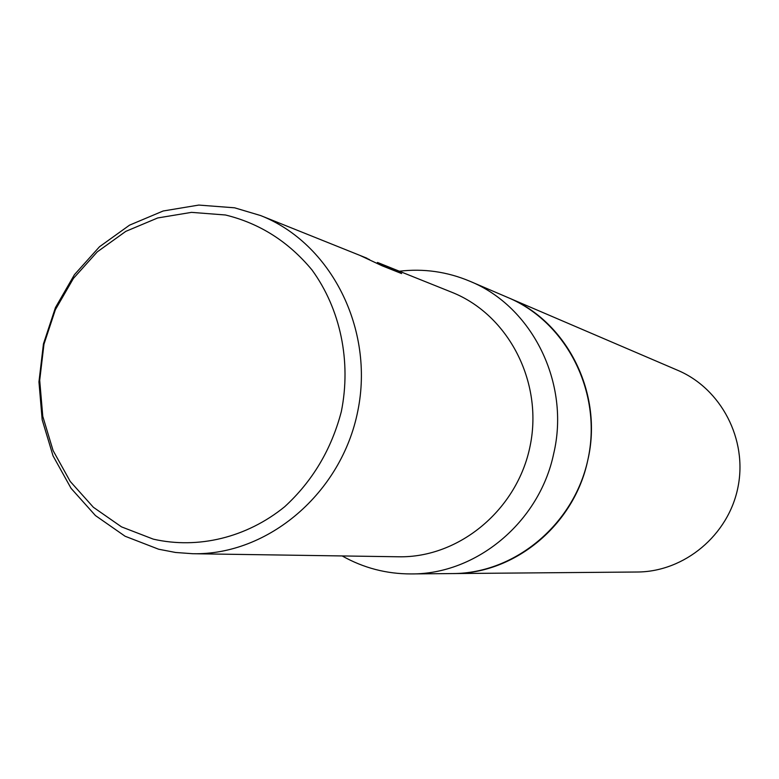 <?xml version="1.0" encoding="UTF-8"?>
<svg xmlns="http://www.w3.org/2000/svg" width="779" height="779" viewBox="0 0 779 779"><rect width="100%" height="100%" fill="white"/><g stroke="black" fill="none" stroke-linecap="round" stroke-linejoin="round"><path stroke-width="1.17" d="M399.364 271.219C423.698 268.356 447.224 271.705 469.951 281.277L508.317 297.714C566.304 322.185 601.816 391.574 588.398 457.292C575.399 523.089 515.854 573.393 452.911 573.568L637.271 572.01C684.429 571.835 728.492 535.202 737.947 487.323C747.713 439.512 721.218 388.702 677.779 370.337L508.317 297.714C567.54 321.824 603.579 394.223 587.707 460.535C574.181 524.968 514.656 574.074 452.911 573.568L411.185 573.928C386.52 573.977 363.52 567.979 342.176 555.943M469.951 281.277C532.437 306.692 570.491 383.472 553.635 453.904C539.282 522.329 476.3 574.474 411.185 573.928M367.805 258.823L369.567 259.631M234.615 207.808L260.653 215.569C330.871 243.165 374.592 328.952 357.814 410.981C341.621 493.126 268.161 555.378 192.744 553.723L175.518 552.467L158.614 549.214L125.088 536.234L95.437 515.562L71.055 488.306L53.04 455.851L42.183 419.803L38.95 381.885L43.449 343.89L55.455 307.578L74.433 274.675L99.508 246.739L129.557 225.141L163.171 210.992L198.772 205.072L234.615 207.808M377.192 263.312L377.669 262.523L451.654 292.203C508.161 314.473 543.265 381.729 530.197 445.598C517.587 509.563 459.24 558.056 398.517 556.781L192.744 553.723M377.387 262.465L393.21 268.813L401.613 273.565L382.041 265.756L360.015 255.444L367.026 258.248L260.653 215.569M225.491 214.994C259.68 223.339 288.503 241.656 311.98 269.933C340.442 309.01 351.446 361.456 341.329 411.594C331.396 449.464 312.515 481.179 284.686 506.73C246.631 537.656 198.07 549.331 153.336 539.156L121.524 526.877L93.373 507.275L70.207 481.412L53.099 450.593L42.777 416.346L39.7 380.308L43.975 344.191L55.387 309.682L73.421 278.405L97.258 251.87L125.799 231.363L157.709 217.954L191.498 212.365L225.491 214.994M397.124 271.774L378.39 263.906M392.996 269.748L393.21 268.813"/></g></svg>
